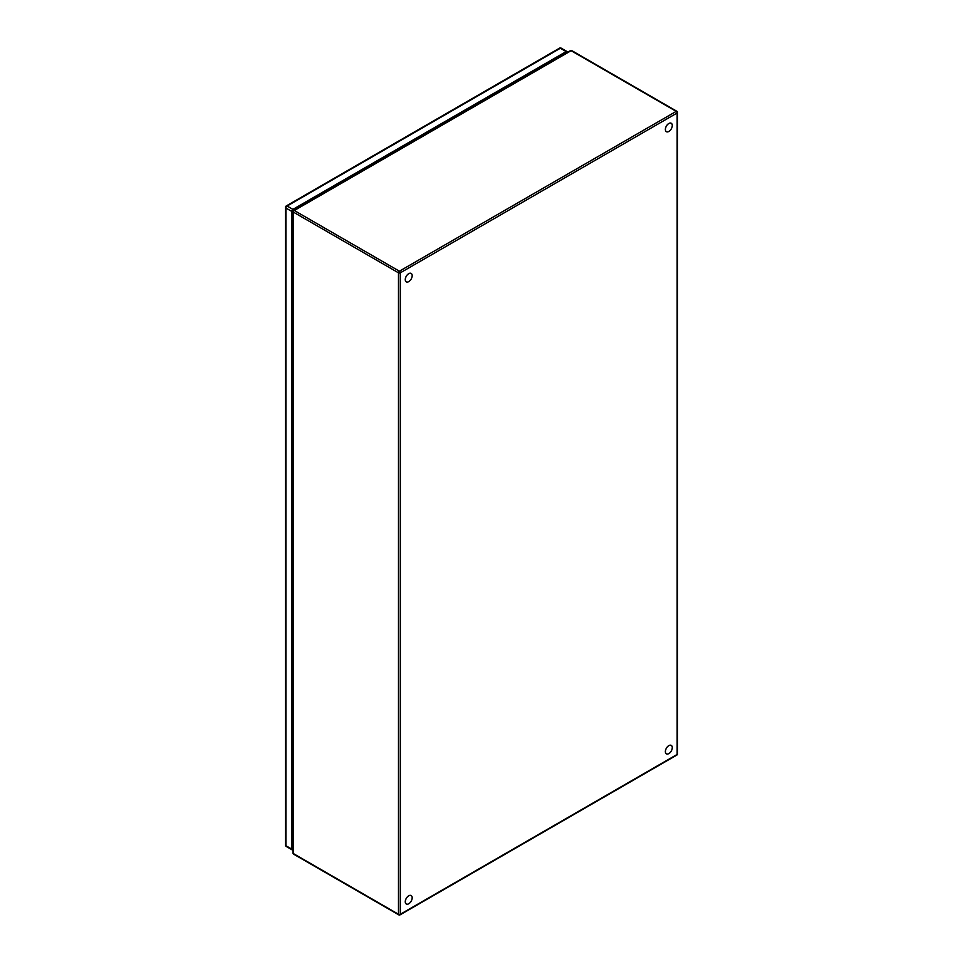 <?xml version="1.0" encoding="UTF-8"?>
<svg xmlns="http://www.w3.org/2000/svg" width="963" height="963" viewBox="0 0 963 963"><rect width="100%" height="100%" fill="white"/><g stroke="black" fill="none" stroke-linecap="round" stroke-linejoin="round"><path stroke-width="1.44" d="M411.177 273.444L411.129 273.42A4.863 2.805 120 0 0 411.129 273.42A4.863 2.805 120 0 0 407.638 274.467A4.863 2.805 120 0 0 405.303 278.969A4.863 2.805 120 0 0 406.266 281.834A4.863 2.805 120 0 0 406.29 281.858L406.314 281.87A4.863 2.805 -60 0 1 405.351 278.993A4.863 2.805 -60 0 1 407.686 274.491A4.863 2.805 -60 0 1 411.177 273.444A4.863 2.805 -60 0 1 412.14 276.321A4.863 2.805 -60 0 1 409.805 280.823A4.863 2.805 -60 0 1 406.314 281.87M671.235 123.252L671.271 123.276A4.863 2.805 120 0 0 671.235 123.252A4.863 2.805 120 0 0 665.626 127.778A4.863 2.805 120 0 0 666.372 131.666A4.863 2.805 120 0 0 666.396 131.678A4.863 2.805 -60 0 1 665.674 127.802A4.863 2.805 -60 0 1 671.271 123.276A4.863 2.805 -60 0 1 672.018 127.176A4.863 2.805 -60 0 1 666.42 131.702L666.372 131.666M411.153 895.566A4.863 2.805 120 0 0 411.129 895.554A4.863 2.805 120 0 0 405.519 900.08A4.863 2.805 120 0 0 406.266 903.98A4.863 2.805 120 0 0 406.29 903.992M405.567 900.104A4.863 2.805 -60 0 1 411.177 895.59A4.863 2.805 -60 0 1 411.923 899.478A4.863 2.805 -60 0 1 406.314 904.004A4.863 2.805 -60 0 1 405.567 900.104M671.235 745.386L671.271 745.41A4.863 2.805 120 0 0 671.235 745.386A4.863 2.805 120 0 0 665.626 749.912A4.863 2.805 120 0 0 666.372 753.812A4.863 2.805 120 0 0 666.396 753.824A4.863 2.805 -60 0 1 665.674 749.936A4.863 2.805 -60 0 1 671.271 745.41A4.863 2.805 -60 0 1 672.018 749.31A4.863 2.805 -60 0 1 666.42 753.836L666.372 753.812M292.908 209.38L566.172 51.581A1.637 0.951 -60 0 1 566.99 51.496L561.188 48.15A1.637 0.951 120 0 0 560.37 48.234L287.094 206.034L292.908 209.38A1.637 0.951 -60 0 0 291.741 211.391L291.741 849.089A1.637 0.951 -60 0 0 292.078 849.835A1.637 0.951 -60 0 0 292.908 849.751L292.981 849.715M566.99 51.496A1.637 0.951 -60 0 1 567.327 52.255L567.327 52.435M292.981 848.909L292.439 210.452L566.641 52.122L566.641 52.833M292.981 799.483L292.981 831.659M292.981 227.388L292.981 259.565M292.981 478.575L292.981 510.751M293.366 853.567A1.312 0.758 120 0 0 293.643 854.169L398.754 914.85A1.312 0.758 -60 0 1 398.477 914.248A1.312 0.758 0 0 0 400.331 914.248L677.158 754.426L677.158 112.984A1.312 0.758 -120 0 0 676.231 111.371L571.119 50.69L294.293 210.512L399.404 271.193L676.231 111.371A1.312 0.758 -60 0 1 676.893 111.311L571.781 50.618A1.312 0.758 120 0 0 571.119 50.69A1.312 0.758 -120 0 0 570.469 50.618L293.643 210.44A1.312 0.758 60 0 1 294.293 210.512A1.312 0.758 120 0 0 293.366 212.113L293.366 853.567L398.477 914.248L398.477 272.806L293.366 212.113A1.312 0.758 180 0 1 292.981 211.583L292.981 853.025A1.312 0.758 0 0 0 293.366 853.567M677.158 111.913A1.312 0.758 180 0 1 677.158 112.984L400.331 272.806L400.331 914.248A1.312 0.758 60 0 1 400.066 914.85L676.893 755.028A1.312 0.758 -120 0 0 677.158 754.426A1.312 0.758 0 0 0 677.543 753.885L677.543 112.442A1.312 1.312 0 0 0 676.893 111.311M399.404 914.79A1.312 0.758 -60 0 1 398.754 914.85A1.312 1.312 0 0 0 400.066 914.85M398.477 272.806A1.312 0.758 -60 0 1 399.404 271.193A1.312 0.758 60 0 1 400.331 272.806A1.312 0.758 180 0 1 398.477 272.806M293.366 211.041A1.312 0.758 60 0 1 293.643 210.44A1.312 1.312 0 0 0 292.981 211.583M286.276 846.489A1.637 1.637 0 0 1 285.457 845.069A1.637 0.951 0 0 0 285.939 845.731A1.637 0.951 120 0 0 286.276 846.489L292.078 849.835M291.741 211.391L285.939 208.044A1.637 0.951 180 0 1 285.457 207.37L285.457 845.069M285.939 206.696A1.637 0.951 60 0 1 286.276 205.95A1.637 0.951 60 0 1 287.094 206.034A1.637 0.951 120 0 0 285.939 208.044L285.939 845.731L291.741 849.089M566.172 51.581L560.37 48.234A1.637 0.951 -120 0 0 559.539 48.15L286.276 205.95A1.637 1.637 0 0 0 285.457 207.37M559.202 57.118L559.202 56.408M561.525 55.072L561.525 55.782M292.981 853.025A1.312 1.312 0 0 0 293.643 854.169M676.893 755.028A1.312 1.312 0 0 0 677.543 753.885M571.781 50.618A1.312 1.312 0 0 0 570.469 50.618M561.188 48.15A1.637 1.637 0 0 0 559.539 48.15M292.981 264.729L292.439 263.922"/></g></svg>
